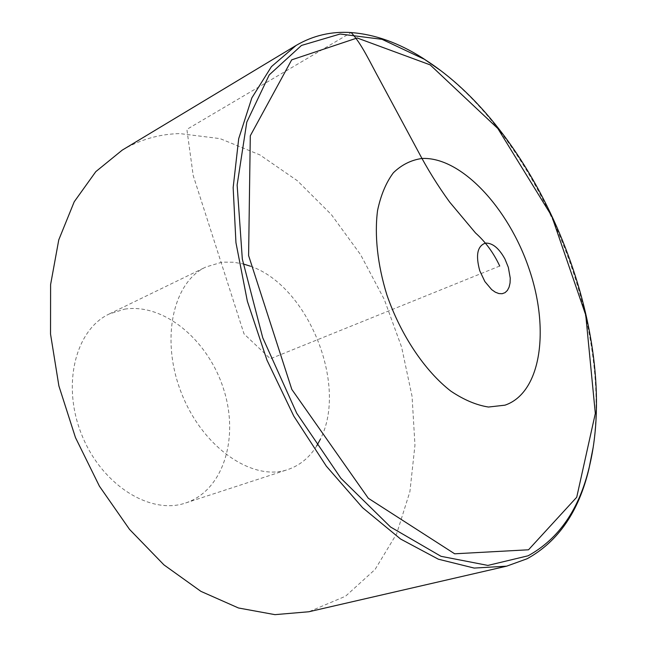 <?xml version="1.0" encoding="UTF-8"?>
<svg xmlns="http://www.w3.org/2000/svg" width="647" height="647" viewBox="0 0 647 647"><rect width="100%" height="100%" fill="white"/><g stroke="black" fill="none" stroke-linecap="round" stroke-linejoin="round"><path stroke-width="0.49" stroke-dasharray="3.23 2.43" d="M122.194 150.153C140.132 139.574 159.316 134.058 179.745 133.589L220.077 138.628L259.851 154.876L297.385 180.748L331.329 214.569L360.589 254.683L384.278 299.44L401.641 347.213L412.058 396.344L414.962 445.104L409.915 491.607L396.635 533.799L375.066 569.465L345.522 596.227L308.854 611.755M431.897 64.231C540.488 140.108 616.559 328.223 591.229 458.262M316.731 445.888C309.492 457.566 299.844 465.46 287.802 469.568C253.325 481.724 203.676 448.638 182.009 394.508C159.963 340.532 172.66 282.229 205.892 267.001L221.096 262.447L224.169 262.132L233.575 262.245L243.151 263.919M250.438 266.2C308.045 285.788 348.191 385.062 320.386 439.184M124.653 309.137C164.136 302.99 208.269 340.427 223.563 388.96C239.333 437.364 223.733 490.377 185.689 502.962C150.597 515.222 101.927 485.29 81.829 435.019C61.336 384.9 75.521 329.558 109.262 313.973L124.653 309.137M499.719 266.038L270.357 358.786L244.04 333.925L193.21 175.555L186.878 129.384L351.175 32.56M593.137 447.578C612.879 321.915 542.235 147.209 440.688 70.588M185.689 502.962L287.802 469.568M109.262 313.973L205.892 267.001"/><path stroke-width="0.97" d="M591.229 458.262L588.907 468.97C578.806 511.583 558.224 541.507 527.168 558.733L506.641 566.165L474.178 568.074L438.367 559.202L400.598 539.032L362.587 507.701L326.314 466.147L293.803 416.126L266.976 360.153L247.356 301.251L235.953 242.698L233.155 187.614L238.703 138.668L251.837 97.915L271.416 66.641L296.083 45.452C313.043 35.512 331.401 31.218 351.175 32.56C375.009 34.388 398.875 42.92 422.774 58.141L431.897 64.231M506.641 566.165L308.854 611.755L274.951 614.65L238.484 607.986L200.91 591.358L163.95 564.88L129.505 529.351L99.444 486.229L75.473 437.59L58.893 385.952L50.531 334.054L50.603 284.567L58.772 239.851L74.219 201.775L95.813 171.633L122.194 150.153L296.083 45.452M243.151 263.919L250.438 266.2M320.386 439.184L316.731 445.888M351.175 32.56C361.697 43.794 370.456 63.155 379.87 80.163L417.711 150.533C427.093 168.487 437.728 185.657 449.616 202.042L475.529 232.985C485.59 241.946 493.653 252.961 499.719 266.038M440.688 70.588L424.456 59.306L382.037 39.33L340.128 34.016L301.47 45.452L269.241 74.882L246.782 122.146L237.134 185.05L242.326 259.099L262.731 337.726L296.73 413.247L340.88 478.262L390.578 527.03L441.003 556.307L487.903 565.421L528.13 555.781C558.895 538.805 579.283 509.197 589.304 466.972L593.137 447.578M528.518 549.788L454.663 553.8L368.297 498.263L291.821 389.421L248.602 255.573L250.292 135.781L291.692 59.847L357.184 37.979L430.158 64.878L497.866 128.551L551.713 216.025L585.753 315.081L595.321 413.465L576.728 497.228L528.518 549.788M479.799 270.867C475.472 255.161 477.365 245.909 485.493 243.11C492.48 242.843 498.974 248.157 504.967 259.051L508.348 267.405L510.248 278.17L510.054 282.998L509.092 287.147L507.402 290.414L505.064 292.646L502.169 293.714L498.869 293.56L495.311 292.177L491.671 289.621L484.862 281.542L479.799 270.867M421.973 158.475C461.093 156.574 508.469 207.873 528.995 268.61C549.942 329.234 541.321 392.858 504.959 405.176L488.469 407.036C476.402 405.159 463.875 399.862 450.87 391.152C424.901 371.055 400.728 335.073 386.898 294.967C377.541 264.793 374.354 235.176 377.557 210.518C380.792 195.151 386.065 182.567 393.384 172.749C401.666 164.759 411.201 159.995 421.973 158.475M588.907 468.97L589.304 466.972C621.662 333.456 540.528 132.813 424.456 59.306L422.774 58.141M508.348 267.405L504.967 259.051L508.348 267.405"/></g></svg>
